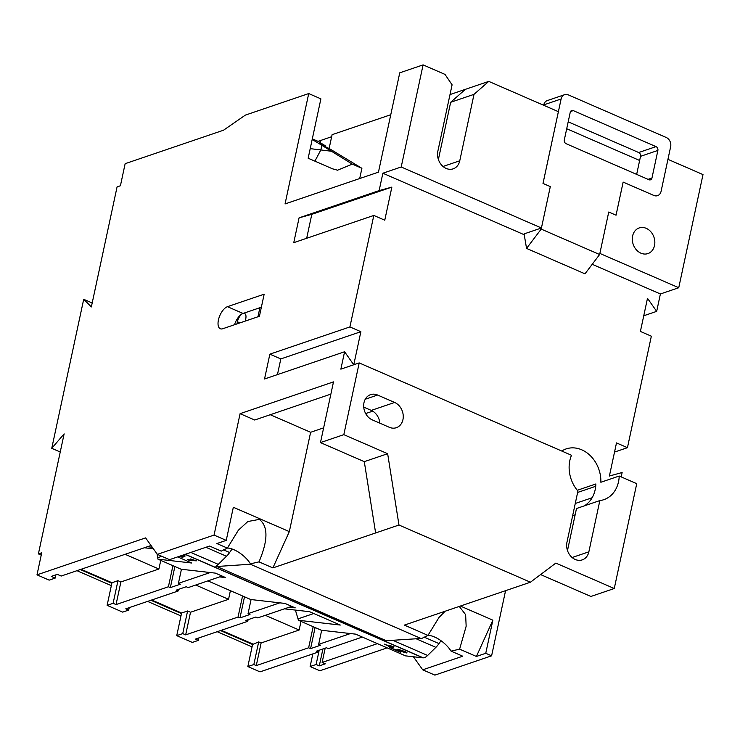 <?xml version="1.0" encoding="UTF-8"?>
<svg xmlns="http://www.w3.org/2000/svg" width="740" height="740" viewBox="0 0 740 740"><rect width="100%" height="100%" fill="white"/><g stroke="black" fill="none" stroke-linecap="round" stroke-linejoin="round"><path stroke-width="1.11" d="M284.401 608.835L309.607 611.702L340.28 625.05L298.442 620.287L295.399 610.084M177.656 556.896L191.706 563.01L157.972 559.172L157.019 553.89M392.727 640.276L427.637 655.464A12.043 5.67 113.5 0 1 424.436 657.62A12.043 5.67 113.5 0 1 423.317 657.841L185.315 554.288M270.267 414.714L310.624 432.28L289.331 531.616L272.884 567.913L259.009 561.873C264.476 548.71 271.238 528.591 259.315 519.388L247.845 521.524L238.4 530.164L227.365 548.1L221.242 551.134L209.559 546.046L169.525 559.662L157.352 554.362L214.064 535.076L240.093 413.66L333.49 381.886L320.476 442.594L343.822 434.648L387.649 453.713L398.98 525.021L530.441 582.213L404.355 625.106L427.97 635.383L421.846 638.407L386.289 640.711L215.96 566.128A12.043 5.67 -66.5 0 0 218.272 564.37L226.514 556.258A18.056 8.51 113.5 0 0 229.631 552.502L232.073 548.988M654.521 245.523A13.542 10.98 -108.8 0 1 647.935 253.579A13.542 10.98 -108.8 0 1 636.252 249.685A13.542 10.98 -108.8 0 1 632.617 235.986A13.542 10.98 -108.8 0 1 639.212 227.929A13.542 10.98 -108.8 0 1 650.885 231.814A13.542 10.98 -108.8 0 1 654.521 245.523M567.488 550.532L576.497 508.519L599.844 500.582L588.864 551.818A13.542 10.98 71.2 0 1 582.269 559.875A13.542 10.98 71.2 0 1 570.586 555.99A13.542 10.98 71.2 0 1 566.951 542.291L577.931 491.046A30.099 24.401 -108.8 0 1 569.828 460.576A30.099 24.401 -108.8 0 1 571.502 455.276L359.205 362.905L340.863 369.149L344.59 351.759L353.739 364.764M561.762 451.03A30.099 24.401 -108.8 0 1 566.137 448.912A30.099 24.401 -108.8 0 1 600.862 482.267L619.213 476.033L636.742 483.655L614.265 588.513L590.918 596.459L540.598 574.573M599.844 500.582A30.099 24.401 71.2 0 0 603.868 499.666A30.099 24.401 71.2 0 0 618.52 481.759A30.099 24.401 71.2 0 0 619.213 476.033M577.293 490.287L595.857 483.969A30.099 24.401 -108.8 0 1 595.173 489.704A30.099 24.401 -108.8 0 1 584.258 505.882M402.939 419.645A13.542 10.98 71.2 0 0 394.642 402.458L377.604 395.04A13.542 10.98 71.2 0 0 370.574 394.642A13.542 10.98 71.2 0 0 363.701 406.815A13.542 10.98 71.2 0 0 372.276 419.876L389.323 427.295A13.542 10.98 71.2 0 0 396.344 427.702A13.542 10.98 71.2 0 0 402.939 419.645M363.719 407.111L371.295 410.404A13.542 10.98 -108.8 0 1 379.851 423.169M259.009 561.873L250.453 563.843A19.564 9.12 -140.2 0 0 233.97 549.737A19.564 9.12 -140.2 0 0 227.411 547.998M245.273 321.077L245.736 318.931A7.52 3.543 -66.5 0 0 244.57 313.446A7.52 3.543 -66.5 0 0 243.044 313.446A7.52 3.543 -66.5 0 0 237.401 321.771L236.939 323.917M196.378 560.837L189.338 560.393L187.59 559.634L193.945 560.356L190.559 558.959L196.378 560.837M404.641 652.18L397.787 649.211L404.456 651.366C406.935 652.458 407.583 652.985 406.399 652.939L395.04 649.563L400.664 652.338L391.747 648.462L404.641 652.18L405.206 651.579M407.037 652.874L406.399 652.939L406.584 652.421M185.148 554.352L423.049 657.86L405.52 655.862L355.616 634.143L321.327 630.24L298.442 620.287M147.445 546.712L152.283 547.258M153.374 548.793L144.346 547.766M157.972 559.172L181.097 569.226L215.386 573.13L225.608 577.579L219.595 576.895M289.229 607.188L295.242 607.873L285.011 603.433L250.721 599.52L207.885 580.882M384.449 644.485L394.096 646.862L391.34 648.286L389.305 647.398L390.267 647.01L384.578 644.142M183.085 555.055L185.213 555.981L182.456 557.405L180.421 556.517L181.383 556.129L180.736 555.851M318.727 650.386L318.376 652.014L259.999 671.874L247.835 666.574L253.839 664.529L256.271 665.593L308.636 647.778L310.587 648.619L320.596 645.215L318.644 644.374L350.436 633.56M312.826 653.901L310.125 666.527L316.128 664.483L319.18 650.229M362.322 637.066L328.384 648.61L326.433 647.759L316.433 651.163L318.376 652.014M321.669 630.277L318.644 644.374M313.159 626.688L308.636 647.778M220.529 630.563L252.562 644.494L258.686 641.904L261.118 642.958L299.145 630.027L300.995 621.397M261.118 642.958L256.271 665.593M222.093 576.053L188.154 587.597L186.212 586.746L176.203 590.15L178.146 591.001L125.781 608.817L128.695 610.084L122.692 612.128L107.115 605.348L113.118 603.304L116.041 604.58L168.415 586.765L170.357 587.606L180.366 584.202L178.414 583.361L210.206 572.547M178.497 589.373L178.146 591.001M181.439 569.273L178.414 583.361M172.929 565.674L168.415 586.765M80.299 569.55L111.851 583.277L111.962 582.722L117.965 580.678L120.888 581.955L158.915 569.014L160.765 560.384M120.888 581.955L116.041 604.58M242.563 595.968L238.039 617.058L239.982 617.9L249.99 614.496L248.048 613.654L279.831 602.841M238.039 617.058L185.666 634.874L182.743 633.597L176.74 635.641L192.326 642.422L198.329 640.377L195.406 639.11L247.78 621.295L245.828 620.444L255.837 617.04L257.779 617.891L291.717 606.347M251.064 599.567L248.048 613.654M150.904 600.27L181.476 613.571L181.596 613.016L187.599 610.972L190.522 612.248L228.549 599.308L230.399 590.677M190.522 612.248L185.666 634.874M248.122 619.667L247.78 621.295M310.125 666.527L319.865 670.764L387.159 647.87M322.918 648.962L319.292 665.861L325.295 663.817L322.131 662.439L377.418 643.634M319.292 665.861L316.128 664.483M413.401 656.759L422.716 669.82L462.75 656.204L451.058 651.126L459.614 649.156L476.412 656.463L492.859 620.176L485.755 653.291L476.412 656.463M322.131 662.439L325.184 648.185M55.879 574.841L55.176 578.097L49.173 580.141L37 574.841L145.604 537.897L157.352 554.362M151.025 545.491L61.18 576.053L57.285 574.36L51.282 576.404L55.176 578.097M252.682 643.948L221.316 630.295M299.145 630.027L265.346 615.319M181.596 613.016L151.681 600.001M228.549 599.308L195.712 585.026M111.962 582.722L81.085 569.282M158.915 569.014L125.115 554.306M181.476 613.571L176.74 635.641M252.562 644.494L247.835 666.574M678.746 287.731L703 174.594L667.952 159.34L661.079 191.364A7.224 5.855 71.2 0 1 657.564 195.656A7.224 5.855 71.2 0 0 661.079 191.355L670.662 146.649A7.224 5.855 71.2 0 0 666.24 137.483L568.376 94.905A7.224 5.855 71.2 0 0 564.629 94.683A7.224 5.855 71.2 0 0 561.114 98.984L543.012 183.428L550.31 186.6L541.199 229.095L526.547 248.409L584.979 273.828L599.631 254.523L608.743 212.019L616.041 215.201L623.145 182.086L653.818 195.434A7.224 5.855 71.2 0 0 657.564 195.647A7.224 5.855 71.2 0 1 653.818 195.443L623.145 182.096L616.05 215.21L608.743 212.029L599.863 253.422L678.746 287.731L660.395 293.974L656.676 311.364L647.491 298.312L640.396 331.428L651.348 336.191L627.446 447.682L616.494 442.909L609.39 476.024L622.127 472.518L621.184 476.893M643.754 315.758L656.676 311.364M614.533 452.075L627.446 447.682M572.649 515.697L575.137 514.846M505.568 590.677L491.601 655.825L434.889 675.12L422.716 669.82M306.675 238.28L311.808 214.332L299.08 217.838L379.139 190.606L382.867 173.225L401.21 166.981L423.095 64.88L399.748 72.825L378.454 172.161L285.048 203.935L308.719 93.564L245.338 115.116L223.545 130.203L125.143 163.679L120.417 185.758L117.077 186.896L91.344 306.933L83.703 299.293L51.754 448.311L64.13 433.862L38.397 553.899L41.227 555.13M76.969 570.688L111.342 585.636M147.565 601.398L180.967 615.93M217.199 631.692L252.053 646.862M343.822 434.648L359.205 362.905M277.454 374.597L280.812 358.928L269.86 354.164L264.532 378.991L344.59 351.759M269.86 354.164L349.909 326.923L373.811 215.442L384.763 220.206L391.867 187.1L379.139 190.606M299.08 217.838L293.752 242.674L373.811 215.442M38.397 553.899L41.736 552.771L37 574.841M222.731 328.745A12.043 5.67 113.5 0 1 220.298 328.745A12.043 5.67 113.5 0 1 219.04 317.71A12.043 5.67 113.5 0 1 227.467 306.675L264.161 294.187L259.425 316.267L222.731 328.745M312.178 139.462L321.826 145.299L320.836 149.942L321.835 145.299L352.323 164.132L337.532 170.2L332.51 168.812L308.164 158.221L320.892 98.855L308.719 93.564M83.703 299.293L92.186 302.984M51.754 448.311L60.245 452.001M111.851 583.277L107.115 605.348M541.199 229.095L599.631 254.523M648.064 179.358L651.959 178.035A3.006 2.442 -108.8 0 1 650.497 179.82A3.006 2.442 -108.8 0 1 648.934 179.728L566.155 143.717A3.006 2.442 -108.8 0 1 564.315 139.897L570.235 112.304A3.006 2.442 -108.8 0 1 571.696 110.519A3.006 2.442 -108.8 0 1 573.26 110.602L570.512 111.537M568.191 121.841L638.685 152.523L656.029 146.622L573.26 110.602M656.029 146.622A3.006 2.442 -108.8 0 1 657.879 150.433L640.526 156.334A3.006 2.442 71.2 0 0 638.685 152.523M651.959 178.035L657.879 150.433M261.368 307.22L259.888 307.72L257.955 316.766M526.547 248.409L524.096 233.896L541.43 227.994L550.31 186.6M438.394 159.498L450.651 102.296L474.007 94.35L488.761 81.382L558.385 111.675L543.003 183.428L550.301 186.6M331.659 136.715L320.846 140.397L320.346 142.746L325.276 145.725L325.119 146.455M325.276 145.725L320.401 143.606L326.701 147.417L321.826 145.299M561.114 98.984L543.761 104.886A7.224 5.855 -108.8 0 1 547.285 100.585L564.629 94.683M640.526 156.334L639.638 160.478L566.711 128.742M636.659 174.39L639.638 160.478M420.801 638.389L250.379 564.241L215.867 566.562M320.846 140.397L318.043 141.349L320.346 142.746L320.846 140.397M250.453 563.843L250.943 564.056L250.379 564.241M423.095 64.88L445.008 74.416L452.094 84.813L437.849 151.247A13.542 10.98 -108.8 0 0 441.493 164.946A13.542 10.98 -108.8 0 0 453.167 168.84A13.542 10.98 -108.8 0 0 459.762 160.784L443.029 166.472M474.007 94.35L459.762 160.784M330.873 394.106L254.699 420.015L240.093 413.66M310.624 432.28L323.639 427.85M365.662 413.558L372.738 411.153M272.884 567.913L375.624 532.957L364.293 461.658L387.649 453.713M289.331 531.616L233.331 507.261L226.237 540.376L216.894 543.548L227.365 548.1M259.888 307.72L243.044 313.446L227.467 306.675M234.543 324.731A12.043 5.67 113.5 0 1 243.044 313.446M331.742 151.293L320.836 149.942L314.907 161.154L320.836 149.942L310.217 148.638M352.323 164.132L361.897 168.294L329.134 148.481L321.835 145.299M318.043 141.349L312.308 138.852M575.267 503.477L592.13 497.743M577.635 492.442L595.709 486.291M530.441 582.213L555.832 563.094L614.265 588.513M398.98 525.021L375.624 532.957M353.776 364.746L360.87 331.696L349.909 326.923M280.812 358.928L360.87 331.696M311.808 214.332L391.867 187.1M450.651 102.296L465.414 89.327L450.003 94.572M488.761 81.382L465.414 89.327M390.766 114.719L332.094 134.68L329.134 148.481M359.696 178.544L361.897 168.294M427.97 635.383L439.005 617.447L445.138 611.24M459.272 606.43L465.636 614.69L466.154 626.253L459.614 649.156M428.016 635.272A19.564 9.12 -140.2 0 1 451.058 651.126M460.391 606.051L492.859 620.176M427.637 655.464L435.879 647.352A18.056 8.51 -66.5 0 0 439.005 643.596L441.012 640.711M401.21 166.981L541.43 227.994M320.476 442.594L364.293 461.658M214.064 535.076L226.237 540.376M485.755 653.291L491.601 655.825M382.867 173.225L523.938 234.608M592.204 264.3L660.395 293.974M117.965 580.678L113.118 603.304M129.222 607.642L128.695 610.084M187.599 610.972L182.743 633.597M198.847 637.936L198.329 640.377M258.686 641.904L253.839 664.529M244.505 596.819L239.982 617.9M174.881 566.526L170.357 587.606M315.111 627.538L310.587 648.619M406.491 652.365L405.03 652.06M393.615 646.649L391.34 648.286M391.543 647.722L390.072 647.084M389.629 645.706L385.975 644.836L390.628 646.862L392.071 646.279L389.74 645.391M195.046 560.457L193.954 560.337M189.523 559.856L189.338 560.393M184.732 555.768L182.456 557.405M182.66 556.841L181.198 556.202M183.279 555.139L182.493 555.25M181.133 555.712L183.187 555.398M313.769 613.515L298.285 618.788M161.81 556.304L157.814 557.664M190.809 552.429L218.272 564.37M371.295 410.404L394.642 402.458M239.964 322.881L237.401 321.771M572.131 557.516L588.864 551.818M365.255 399.239L377.604 395.04M416.019 638.712L435.879 647.352M423.992 637.066L439.005 643.596M223.388 549.783L229.631 552.502M205.896 547.285L226.514 556.258"/></g></svg>
